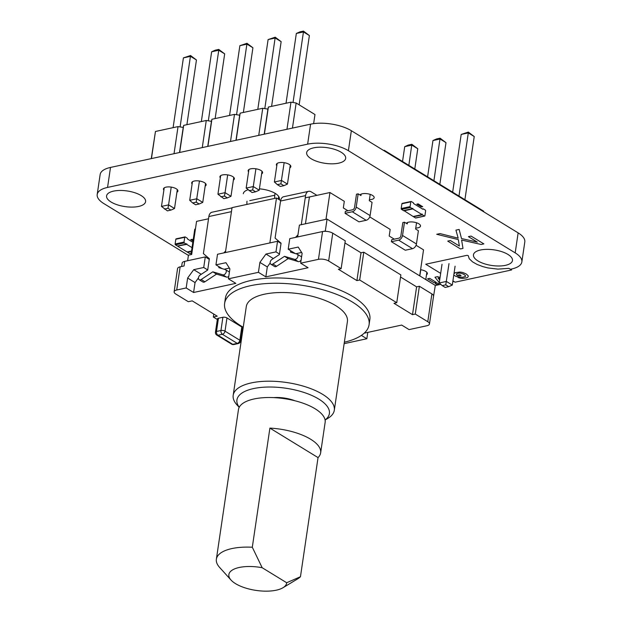 <?xml version="1.0" encoding="UTF-8"?>
<svg xmlns="http://www.w3.org/2000/svg" width="622" height="622" viewBox="0 0 622 622"><rect width="100%" height="100%" fill="white"/><g stroke="black" fill="none" stroke-linecap="round" stroke-linejoin="round"><path stroke-width="0.93" d="M313.636 123.638L314.973 114.534L296.15 103.003L292.441 128.093M151.278 158.618L155.453 131.475L178.04 126.593L183.218 127.424L183.684 125.372L206.271 120.489L211.449 121.321L211.915 119.269L234.502 114.378L239.68 115.21L240.154 113.157L262.741 108.275L267.911 109.107L268.385 107.054L290.972 102.171L296.15 103.003M286.967 129.275L290.972 102.171M264.381 134.158L268.385 107.054M264.21 134.196L267.911 109.107M258.736 135.378L262.741 108.275M236.15 140.261L240.154 113.157M235.979 140.3L239.68 115.21M230.505 141.489L234.502 114.378M207.919 146.372L211.915 119.269M207.74 146.411L211.449 121.321M202.267 147.593L206.271 120.489M179.68 152.476L183.684 125.372M179.509 152.514L183.218 127.424M174.036 153.696L178.04 126.593M151.449 158.587L155.453 131.475M290.241 165.195L287.45 184.089L281.517 180.45L274.403 181.989L277.148 163.43M274.403 181.989L277.358 184.633L280.911 183.863L284.145 162.676M262.01 171.299L259.218 190.192L253.286 186.561L255.914 168.787M259.218 190.192L255.642 191.786L252.68 189.967L253.286 186.561L246.172 188.101L248.917 169.534M233.779 177.402L230.987 196.295L225.055 192.665L227.675 174.891M230.987 196.295L227.411 197.889L224.449 196.078L225.055 192.665L217.941 194.204L220.678 175.645M177.309 189.617L174.518 208.51L168.585 204.879L171.213 187.105M174.518 208.51L170.949 210.104L167.979 208.292L168.585 204.879L161.471 206.418L164.216 187.86M205.54 183.513L202.749 202.407L196.824 198.768L189.71 200.307L192.447 181.748M189.71 200.307L192.657 202.951L196.21 202.181L199.444 181.002M286.034 103.236L296.336 33.464L303.45 31.924L303.474 31.1L299.913 31.87L296.336 33.464M293.032 102.498L303.45 31.924L309.383 35.555L303.474 31.1M299.151 104.838L309.383 35.555M264.801 108.609L275.235 37.203L281.152 41.666L275.219 38.028L268.105 39.567L275.235 37.203M271.596 106.362L281.152 41.666M257.803 109.34L268.105 39.567M236.562 114.712L247.004 43.315L252.921 47.77L246.988 44.139L239.874 45.678L247.004 43.315M243.365 112.465L252.921 47.77M229.572 115.451L239.874 45.678M180.1 126.927L190.542 55.521L196.451 59.984L190.519 56.353L183.404 57.885L190.542 55.521M186.895 124.68L196.451 59.984M173.103 127.658L183.404 57.885M201.341 121.554L211.643 51.781L218.757 50.242L218.773 49.418L215.212 50.188L211.643 51.781M208.331 120.816L218.757 50.242L224.682 53.873L218.773 49.418M215.134 118.569L224.682 53.873M287.45 184.089L283.881 185.683L280.911 183.863M277.358 184.633L280.32 186.452L283.881 185.683M246.172 188.101L252.089 192.556L255.642 191.786M249.119 190.736L252.68 189.967M217.941 194.204L223.858 198.659L227.411 197.889M220.888 196.847L224.449 196.078M161.471 206.418L167.388 210.874L170.949 210.104M164.426 209.054L167.979 208.292M202.749 202.407L199.18 204L195.619 204.77L192.657 202.951M199.18 204L196.21 202.181M455.086 266.208L452.303 285.063L446.371 281.432L439.256 282.971L442.017 264.28M439.256 282.971L442.203 285.615L445.764 284.845L448.998 263.619M419.85 275.943L420.767 269.723M425.782 279.581L426.855 272.319M452.661 192.19L461.19 134.445L468.304 132.906L468.319 132.082L461.19 134.445M458.974 196.062L468.304 132.906L474.236 136.537L468.319 132.082M464.906 199.693L474.236 136.537M433.915 180.707L440.088 138.185L445.997 142.648L440.073 139.009L432.959 140.549L436.527 138.955L440.088 138.185M439.84 184.337L445.997 142.648M427.594 176.842L432.959 140.549M408.848 165.359L411.857 144.296L417.766 148.751L411.834 145.12L404.72 146.66L408.296 145.058L411.857 144.296M414.781 168.99L417.766 148.751M402.535 161.487L404.72 146.66M452.303 285.063L448.726 286.664L445.764 284.845M442.203 285.615L445.173 287.426L448.726 286.664M416.538 222.762L415.613 229.028L418.396 230.731L416.437 243.972A4.377 2.923 121.5 0 1 412.518 248.668L405.295 250.231L391.393 241.709L391.689 239.727L398.912 238.164A2.193 1.462 121.5 0 0 400.871 235.816L402.823 222.583L404.494 222.217L407.27 223.92L407.48 222.505M370.207 194.383L369.281 200.649L372.057 202.352L370.106 215.593A4.377 2.923 121.5 0 1 366.187 220.281L358.956 221.844L345.062 213.33L345.35 211.348L352.581 209.785A2.193 1.462 121.5 0 0 354.54 207.437L356.492 194.196L358.163 193.839L360.939 195.541L361.149 194.126M295.263 253.558L288.204 249.228L289.766 238.638L322.554 231.547L318.448 259.351L300.667 263.192L302.129 253.263L298.202 247.066L288.204 249.228M281.027 243.42L277.536 241.282L275.974 251.879L265.967 254.04L259.895 262.398L258.425 272.327L228.414 278.819L235.831 283.36L193.59 292.495L186.18 287.955L176.726 290A7.301 2.923 -171.6 0 0 174.137 291.772A7.301 2.923 -171.6 0 0 175.808 294.043L188.31 301.701L192.206 300.861L217.226 316.186L213.33 317.026L217.335 319.475M279.465 254.017L275.974 251.879M347.962 210.78L343.328 207.942L344.308 201.326L329.948 192.525L305.239 197.866M394.301 239.159L389.201 236.041L390.173 229.417L369.74 216.899M419.694 275.849L423.535 249.857L416.071 245.286M208.533 218.781L196.56 221.37L191.677 254.468L188.45 255.16L187.626 260.727M280.646 200.556L276.495 198.014L232.037 207.631L225.397 252.563M297.65 236.935L299.4 225.102L327.071 219.115L435.307 285.412L433.402 297.238M269.862 242.945L276.495 198.014M325.982 219.348L329.948 192.525M327.071 219.115L325.314 231.026L323.751 231.368A7.301 2.923 -171.6 0 0 322.554 231.547M344.946 242.961L361.009 252.804L356.904 280.6L338.368 269.248L341.151 268.65L345.257 240.846L332.747 233.188A7.301 2.923 -171.6 0 0 325.788 231.322L325.314 231.026M364.212 333.167L401.672 325.065L409.082 329.606L426.863 325.757A7.301 2.923 -171.6 0 0 429.452 323.992L433.557 296.189A7.301 2.923 -171.6 0 0 431.893 293.918L419.383 286.26L416.608 286.859L400.545 277.015M361.009 252.804L363.784 252.198L359.679 280.001L396.75 302.704L393.967 303.303L412.503 314.662L415.278 314.056L419.383 286.26M396.75 302.704L400.856 274.908L363.784 252.198M277.536 241.282L217.513 254.266L215.951 264.855L225.957 262.694L229.883 268.891L228.414 278.819M209.272 259.351L205.291 256.909L184.726 261.357A7.301 2.923 -171.6 0 0 182.137 263.129L181.632 266.511M215.453 332.171L217.412 318.938A2.923 1.166 -171.6 0 1 218.446 318.223L216.495 331.464A2.923 1.166 -171.6 0 0 215.453 332.171A2.923 2.923 0 0 0 216.821 335.087A2.923 1.952 -58.5 0 0 217.957 335.25A2.923 1.835 -102.2 0 1 216.495 331.464L220.942 330.5A2.923 1.835 77.8 0 0 222.404 334.286L237.231 343.367L232.783 344.331L217.957 335.25L222.404 334.286A2.923 1.952 -58.5 0 0 225.016 331.161L226.968 317.92L241.795 327.001A2.923 1.166 -171.6 0 1 242.463 327.911L240.504 341.144A2.923 1.166 -171.6 0 0 239.843 340.242L241.795 327.001M218.446 318.223L222.894 317.267A2.923 1.166 -171.6 0 1 226.968 317.92M243.233 327.258A73.015 29.234 8.4 0 1 224.62 303.412L225.397 298.117A73.015 29.234 8.4 0 1 275.01 277.972A73.015 29.234 8.4 0 1 353.203 296.764A73.015 29.234 8.4 0 1 369.857 319.444L369.079 324.746A73.015 29.234 8.4 0 1 344.363 342.193M344.145 343.655L366.84 338.741L367.781 332.397M361.374 335.39L366.84 338.741M429.452 323.992A7.301 2.923 -171.6 0 0 427.788 321.722L415.278 314.056M356.904 280.6L359.679 280.001M341.151 268.65L328.641 260.983A7.301 2.923 -171.6 0 0 318.448 259.351M270.166 263.005L267.305 266.939L265.843 276.868L308.077 267.732L300.667 263.192M265.843 276.868L258.425 272.327M242.58 331.72L241.958 331.339M184.726 261.357L184.042 265.991L180.147 266.83A7.301 2.923 -171.6 0 0 177.558 268.603L174.137 291.772M186.18 287.955L187.642 278.026L193.722 269.668L203.721 267.499L205.291 256.909M224.62 303.412A73.015 29.234 8.4 0 1 274.224 283.267A73.015 29.234 8.4 0 1 352.425 302.059A73.015 29.234 8.4 0 1 369.079 324.746M233.188 395.304L246.289 306.607A51.113 20.464 8.4 0 1 281.012 292.511A51.113 20.464 8.4 0 1 335.748 305.659A51.113 20.464 8.4 0 1 347.41 321.543L334.309 410.232A51.113 20.464 -171.6 0 0 322.655 394.356A51.113 20.464 -171.6 0 0 267.919 381.2A51.113 20.464 -171.6 0 0 233.188 395.304A51.113 20.464 -171.6 0 0 236.966 404.899L239.182 407.356M325.088 420.037L327.926 418.326A51.113 20.464 -171.6 0 0 334.309 410.232M325.073 419.951A46.728 18.707 -171.6 0 0 285.895 388.237A46.728 18.707 -171.6 0 0 239.229 407.27M273.602 397.613A21.902 8.77 8.4 0 1 294.952 400.77M320.641 452.855A43.804 17.54 8.4 0 0 310.642 439.241A43.804 17.54 8.4 0 0 269.901 428.099L252.307 547.243A43.804 17.54 -171.6 0 0 216.37 559.194L238.459 409.61A43.804 17.54 8.4 0 1 268.222 397.52A43.804 17.54 8.4 0 1 315.144 408.794A43.804 17.54 8.4 0 1 325.135 422.408L320.641 452.855A43.804 17.54 8.4 0 1 318.044 457.598L300.457 576.734A43.804 17.54 -171.6 0 1 297.573 578.934L282.994 587.72A29.203 11.694 -171.6 0 0 286.68 582.736L300.457 576.734M216.37 559.194A43.804 17.54 -171.6 0 0 219.605 567.419L231.019 580.046A29.203 11.694 -171.6 0 0 256.046 590.402A29.203 11.694 -171.6 0 0 282.994 587.72M252.307 547.243L262.165 567.715L286.68 582.736M262.165 567.715A29.203 11.694 -171.6 0 0 234.984 568.733A29.203 11.694 -171.6 0 0 231.019 580.046M269.901 428.099L318.044 457.598M213.774 314.071L213.33 317.026M301.623 252.47L295.823 253.729M273.33 258.55L265.967 254.04M267.305 266.939L259.895 262.398M193.59 292.495L195.059 282.567L187.642 278.026M195.059 282.567L198.472 277.871M200.883 274.551L201.131 274.209L193.722 269.668M201.131 274.209L201.528 274.123M207.709 269.94L203.721 267.499M222.101 268.626L215.951 264.855M224.13 269.233L229.378 268.098M412.503 314.662L416.608 286.859M323.751 231.368A7.301 2.923 8.4 0 1 325.788 231.322M278.042 241.593L278.166 240.737M195.432 229.036L194.764 229.176L191.008 254.608M366.187 220.281L352.285 211.768L345.062 213.33M352.285 211.768A4.377 2.923 -58.5 0 0 356.204 207.079L358.163 193.839M301.281 224.697L305.573 195.619A7.301 4.579 -102.2 0 1 308.66 191.319A7.301 4.579 -102.2 0 1 311.179 191.84L316.901 195.347M231.99 207.903L211.954 212.234A7.301 4.579 77.8 0 0 208.868 216.534L203.394 253.605L209.365 258.721L207.694 270.049L200.222 274.986A2.923 1.952 -58.5 0 0 198.527 277.498A2.923 1.952 -58.5 0 0 199.188 279.737A2.923 1.952 -58.5 0 0 201.201 279.511L212.81 271.83L222.839 274.831A2.923 1.952 -58.5 0 0 225.84 272.996A2.923 1.952 -58.5 0 0 225.576 269.707A2.923 1.952 -58.5 0 0 225.265 269.567L218.804 267.639L218.944 266.69M308.66 191.319L283.655 196.731A7.301 4.579 77.8 0 0 280.561 201.03L275.087 238.094L281.058 243.21L279.387 254.538L271.915 259.483A2.923 1.952 -58.5 0 0 270.22 261.986A2.923 1.952 -58.5 0 0 270.881 264.233A2.923 1.952 -58.5 0 0 272.895 264.008L284.503 256.326L294.533 259.327A2.923 1.952 -58.5 0 0 297.534 257.492A2.923 1.952 -58.5 0 0 297.269 254.204A2.923 1.952 -58.5 0 0 296.958 254.064L290.497 252.135L290.699 250.767M305.456 223.788L309.282 197.889A1.462 0.917 77.8 0 1 309.896 197.034M249.756 200.642L274.8 195.222L275.079 193.31M274.8 195.222A8.762 5.497 77.8 0 0 274.761 198.395M278.648 199.335A2.923 1.835 -102.2 0 1 278.508 197.493L278.664 196.428M247.012 201.233A8.762 5.497 77.8 0 0 246.973 204.405M295.497 237.402L297.954 234.883M270.881 264.233L274.582 266.504A2.923 1.952 -58.5 0 0 276.603 266.278L288.211 258.596L298.241 261.598A2.923 1.952 -58.5 0 0 301.149 259.934M301.553 257.174A2.923 1.952 -58.5 0 0 300.978 256.474L297.269 254.204M284.503 256.326L288.211 258.596M223.803 252.905L225.623 251.039M199.188 279.737L202.889 282.007A2.923 1.952 -58.5 0 0 204.902 281.782L216.518 274.1L226.548 277.101A2.923 1.952 -58.5 0 0 228.787 276.292M229.409 272.071A2.923 1.952 -58.5 0 0 229.285 271.977L225.576 269.707M212.81 271.83L216.518 274.1M412.518 248.668L398.616 240.146L391.393 241.709M398.616 240.146A4.377 2.923 -58.5 0 0 402.535 235.458L404.494 222.217M176.337 238.887A0.661 0.412 -102.2 0 0 175.832 239.229L175.132 243.987A0.661 0.412 77.8 0 0 175.458 244.843L177.402 246.032L186.297 244.112L184.353 242.922A0.661 0.412 77.8 0 1 184.019 242.067L184.726 237.301A0.661 0.412 -102.2 0 1 185.232 236.959L187.175 238.156A0.661 0.412 77.8 0 1 187.502 239.003L192.836 242.269M177.814 245.947A0.661 0.412 -102.2 0 1 177.402 246.032M177.861 246.032L186.717 244.368L186.802 243.77A0.661 0.412 -102.2 0 1 186.297 244.112M187.261 251.926A0.661 0.412 77.8 0 0 187.502 252.221L189.453 253.411L191.242 253.022M189.865 253.325A0.661 0.412 -102.2 0 1 189.453 253.411M177.822 246.289L187.09 251.964L191.545 251M186.717 244.368L192.042 247.626M422.455 214.847A0.661 0.412 77.8 0 1 422.128 213.991L422.043 214.59L412.775 208.914L412.86 208.316A0.661 0.412 -102.2 0 1 412.355 208.658L410.411 207.468A0.661 0.412 77.8 0 1 410.085 206.613L410.784 201.847A0.661 0.412 -102.2 0 1 411.29 201.512L413.241 202.702A0.661 0.412 77.8 0 1 413.568 203.549L422.836 209.233A0.661 0.412 -102.2 0 1 423.341 208.891L425.285 210.08A0.661 0.412 77.8 0 1 425.611 210.936L424.912 215.694A0.661 0.412 -102.2 0 1 424.406 216.036L422.455 214.847L413.568 216.767L415.512 217.964A0.661 0.412 -102.2 0 0 415.924 217.871M422.043 214.59L413.148 216.51L403.919 210.578M403.88 210.493A0.661 0.412 -102.2 0 1 403.468 210.586L401.517 209.389A0.661 0.412 77.8 0 1 401.19 208.541L401.898 203.775A0.661 0.412 -102.2 0 1 402.403 203.433M412.775 208.914L403.88 210.835M193.014 241.009L190.744 239.618L192.074 239.33L193.17 239.999M422.696 206.714L421.203 206.862L416.802 204.164L418.139 203.876L422.696 206.714M471.079 236.072L483.862 243.894L481.156 244.477L461.617 240.053L462.986 248.411L460.505 248.948L447.731 241.118L450.406 240.543L459.355 246.017L458.328 239.602L436.714 234.284L439.987 233.577L458.181 238.172L455.934 230.132L459.153 229.432L461.501 238.545L477.331 242.113L468.405 236.648L471.079 236.072M440.671 273.377L425.728 264.226L467.083 255.3L468.265 255.673L469.229 258.721L472.596 261.901L477.144 264.467L482.835 266.605L487.897 267.927L497.911 269.124L508.85 268.354L511.657 269.94L455.071 282.194L452.917 280.88M453.78 275.064L456.291 276.603L461.081 275.569L459.775 274.768L457.092 275.344L456.61 274.908L456.424 273.882L458.515 273.159A3.841 1.539 8.4 0 1 460.607 273.19L463.421 274.077L465.404 275.577A3.856 1.547 8.4 0 1 465.357 276.487L462.589 277.272A2.83 1.135 8.4 0 1 460.731 277.054L457.808 277.373L458.709 277.723A5.419 2.169 -171.6 0 0 462.558 278.384L466.344 277.894A7.029 2.815 -171.6 0 0 467.861 277.093L468.109 276.767A6.407 2.566 -171.6 0 0 468.071 275.655L466.259 274.007L463.188 272.654A6.259 2.504 -171.6 0 0 459.767 272.047L455.234 272.669A4.222 1.695 -171.6 0 0 454.511 273.462L454.006 273.517M439.303 282.652L434.965 277.202L437.546 276.65L440.057 277.552M439.886 278.703L438.043 278.018L439.692 280.009M429.685 278.345L436.216 282.349L434.117 282.8L427.586 278.804L429.685 278.345M425.798 279.449L431.847 283.29M438.347 283.453A1.501 0.599 8.4 0 1 438.37 284.238L437.631 284.394A1.609 0.645 8.4 0 1 436.419 284.293L435.75 284.013A1.493 0.599 8.4 0 1 435.517 283.352L436.465 283.072A1.555 0.622 8.4 0 1 438.036 283.298L438.347 283.453M383.541 150.431L384.24 150.283L483.683 211.2L482.983 211.348M188.419 255.385L103.858 203.588A29.203 11.694 8.4 0 1 97.195 194.515A29.203 11.694 8.4 0 1 107.559 187.424L307.633 144.156A29.203 11.694 8.4 0 1 348.398 150.703L515.187 252.874A29.203 11.694 8.4 0 1 521.85 261.948A29.203 11.694 8.4 0 1 511.393 269.054L510.522 269.24M453.912 281.486L452.793 281.727M440.773 284.324L435.291 285.514M97.195 194.515L100.15 174.525A29.203 11.694 8.4 0 1 110.506 167.435L310.58 124.167A29.203 11.694 8.4 0 1 351.344 130.713L518.142 232.885A29.203 11.694 8.4 0 1 524.805 241.958L521.85 261.948M313.651 147.842A19.717 7.892 8.4 0 1 334.97 149.482A19.717 7.892 8.4 0 1 345.669 158.385A19.717 7.892 8.4 0 1 325.011 163.314A19.717 7.892 8.4 0 1 306.662 152.631A19.717 7.892 8.4 0 1 313.651 147.842M276.806 165.724A7.301 2.923 8.4 0 1 276.386 164.488A7.301 2.923 8.4 0 1 278.975 162.715A7.301 2.923 8.4 0 1 286.874 163.322A7.301 2.923 8.4 0 1 290.832 166.618A7.301 2.923 8.4 0 1 289.852 167.816M248.575 171.827A7.301 2.923 8.4 0 1 248.155 170.591A7.301 2.923 8.4 0 1 250.744 168.826A7.301 2.923 8.4 0 1 258.635 169.433A7.301 2.923 8.4 0 1 262.601 172.729A7.301 2.923 8.4 0 1 261.621 173.927M259.421 188.839A18.256 7.308 8.4 0 1 279.395 199.079A18.256 7.308 8.4 0 1 279.231 199.693M243.28 193.745A18.256 7.308 8.4 0 1 248.038 189.764M359.975 194.95A7.301 2.923 8.4 0 1 362.307 193.769A7.301 2.923 8.4 0 1 370.207 194.383A7.301 2.923 8.4 0 1 374.164 197.679A7.301 2.923 8.4 0 1 369.421 199.685M220.343 177.931A7.301 2.923 8.4 0 1 219.924 176.702A7.301 2.923 8.4 0 1 222.513 174.93A7.301 2.923 8.4 0 1 230.404 175.536A7.301 2.923 8.4 0 1 234.37 178.833A7.301 2.923 8.4 0 1 233.39 180.03M192.112 184.042A7.301 2.923 8.4 0 1 191.693 182.806A7.301 2.923 8.4 0 1 194.282 181.033A7.301 2.923 8.4 0 1 202.173 181.647A7.301 2.923 8.4 0 1 206.139 184.944A7.301 2.923 8.4 0 1 205.151 186.133M163.881 190.145A7.301 2.923 8.4 0 1 163.454 188.917A7.301 2.923 8.4 0 1 166.051 187.144A7.301 2.923 8.4 0 1 173.942 187.751A7.301 2.923 8.4 0 1 177.9 191.047A7.301 2.923 8.4 0 1 176.92 192.245M113.577 191.117A19.717 7.892 8.4 0 1 134.888 192.758A19.717 7.892 8.4 0 1 145.595 201.66A19.717 7.892 8.4 0 1 124.936 206.59A19.717 7.892 8.4 0 1 106.587 195.899A19.717 7.892 8.4 0 1 113.577 191.117M406.314 223.329A7.301 2.923 8.4 0 1 408.646 222.155A7.301 2.923 8.4 0 1 416.538 222.762A7.301 2.923 8.4 0 1 420.495 226.058A7.301 2.923 8.4 0 1 415.753 228.072M480.448 250.013A19.717 7.892 8.4 0 1 501.76 251.661A19.717 7.892 8.4 0 1 512.458 260.556A19.717 7.892 8.4 0 1 491.808 265.485A19.717 7.892 8.4 0 1 473.459 254.802A19.717 7.892 8.4 0 1 480.448 250.013M420.604 269.699A7.301 2.923 8.4 0 1 427.361 273.649A7.301 2.923 8.4 0 1 426.49 274.784M332.747 233.188L328.641 260.983M431.893 293.918L427.788 321.722M180.147 266.83L176.726 290M233.786 344.534A2.923 1.835 -102.2 0 1 232.783 344.331A2.923 1.952 121.5 0 1 231.648 344.168A2.923 2.923 0 0 0 233.786 344.534L238.234 343.577A2.923 1.835 77.8 0 1 237.231 343.367A2.923 1.952 121.5 0 0 239.843 340.242L225.016 331.161A2.923 1.166 -171.6 0 0 220.942 330.5L222.894 317.267M356.204 207.079L370.106 215.593M305.573 195.619L280.561 201.03M272.895 264.008L276.603 266.278M294.533 259.327L298.241 261.598M231.438 211.651L208.868 216.534M201.201 279.511L204.902 281.782M222.839 274.831L226.548 277.101M402.535 235.458L416.437 243.972M175.832 239.229L184.726 237.301M175.132 243.987L184.019 242.067M175.458 244.843L184.353 242.922M187.502 252.221L191.49 251.358M424.406 216.036L415.512 217.964M410.784 201.847L401.898 203.775M410.085 206.613L401.19 208.541M410.411 207.468L401.517 209.389M412.355 208.658L403.468 210.586M518.142 232.885L515.187 252.874M110.506 167.435L107.559 187.424M351.344 130.713L348.398 150.703M310.58 124.167L307.633 144.156M216.821 335.087L231.648 344.168M238.234 343.577A2.923 2.923 0 0 0 240.504 341.144M176.112 238.84L185.006 236.912M177.628 246.079L186.522 244.158M189.679 253.457L191.226 253.123M424.632 216.083L415.737 218.011M423.108 208.844L422.439 208.984M411.064 201.466L402.17 203.386M412.588 208.704L403.694 210.625"/></g></svg>
